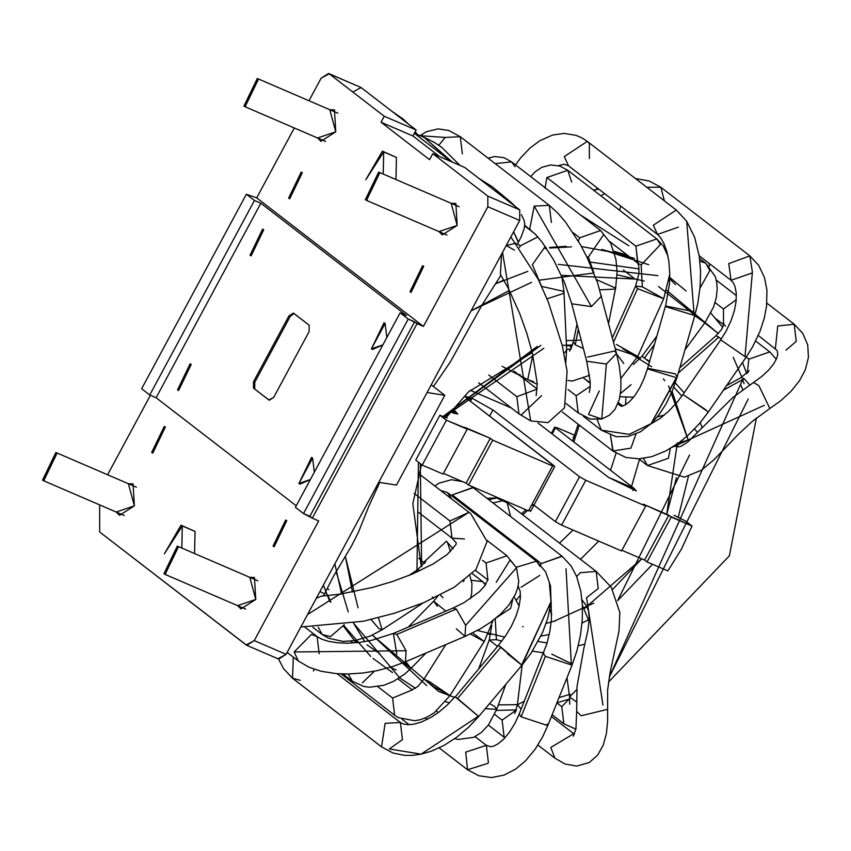 <?xml version="1.0" encoding="UTF-8"?>
<svg xmlns="http://www.w3.org/2000/svg" width="851" height="851" viewBox="0 0 851 851"><rect width="100%" height="100%" fill="white"/><g stroke="black" fill="none" stroke-linecap="round" stroke-linejoin="round"><path stroke-width="1.28" d="M540.63 564.979L541.31 563.575L452.285 494.92L451.796 495.899L452.285 494.92L541.31 563.575L540.63 564.979M539.779 575.425L521.035 587.286M44.997 481.166L42.55 480.113L55.889 452.498L57.049 453.189L43.709 480.794L42.55 480.113L44.997 481.166M42.55 480.113L57.049 453.189L42.55 480.113M166.392 574.776L163.945 573.723L177.295 546.108L178.444 546.799L165.105 574.404L163.945 573.723L166.392 574.776M163.945 573.723L178.444 546.799L163.945 573.723M307.541 614.539L468.667 512.472L449.934 520.993L452.009 538.14L449.934 520.993L468.667 512.472L307.541 614.539M300.839 626.985L363.42 621.241L394.481 613.209L424 602.572L454.189 587.275L475.911 569.606L487.102 541.47L470.816 513.738L418.639 473.507M446.381 541.236L424.458 561.628L425.043 562.777L424.458 561.628L446.381 541.236L453.115 548.863M416.947 572.074L417.426 569.862L420.128 570.617L417.426 569.862L408.767 575.531M423.16 602.923L382.131 629.783L378.493 617.709L382.131 629.783L378.94 628.666L371.068 619.539M318.21 627.187L322.263 634.569L318.21 627.187M344.304 624.677L330.528 636.591L322.263 634.569L312.86 627.315M464.125 580.425L463.487 581.722M437.403 606.348L433.68 601.178L445.764 611.135L433.68 601.178L408.299 627.091M426.021 653.025L410.948 668.418L405.767 661.653L410.948 668.418L403.31 662.674M348.272 674.003L352.293 681.183L348.272 674.003M374.355 671.226L362.345 682.853M472.156 573.542L482.623 581.616L471.38 580.329L482.623 581.616L485.41 584.945M470.39 634.006L484.24 641.526L470.39 634.006M472.624 632.931L484.24 641.526L449.977 695.629L434.478 687.044L449.977 695.629L434.148 712.84L427.011 717.148L420.415 719.659L414.745 720.733L398.513 717.701L394.651 715.212L392.588 698.075L394.651 715.212L341.091 673.918M445.839 644.59L423.958 679.141L434.478 687.044L423.958 679.141L429.681 681.768L449.977 695.629M412.171 689.97L392.588 698.075L412.171 689.97M392.588 698.075L377.844 686.714L392.588 698.075M512.696 599.455L510.632 608.337L496.431 617.741M495.229 618.72L496.399 639.665L495.229 618.72M491.75 625.453L489.219 640.005L497.527 646.398L489.219 640.005L496.399 639.665L501.835 641.08M485.304 708.67L496.707 709.383L485.304 708.67M489.612 703.554L494.793 706.628L496.707 709.383L488.431 724.978L481.336 732.509L473.645 737.349L458.008 739.466L454.742 738.679M438.329 712.532L436.435 711.074L438.329 712.532M516.397 600.242L520.472 594.902L516.397 600.242M532.407 651.153L543.768 652.855L532.407 651.153M538.172 641.452L547.108 643.016M522.184 664.95L517.387 704.819L521.195 709.106L517.387 704.819L524.386 701.15M515.951 711.234L515.28 710.776L502.09 720.127L504.154 737.264L502.09 720.127L515.28 710.776L515.951 711.234M516.121 710.734L515.28 710.776L516.121 710.734M502.09 720.127L494.654 714.393L502.09 720.127M578.255 645.792L584.871 644.154L578.255 645.792M566.979 677.736L569.574 696.937L576.35 701.798L569.574 696.937L576.776 689.555M569.074 699.171L561.777 706.649L563.841 723.786L561.777 706.649L569.074 699.171M561.777 706.649L556.894 702.883L561.777 706.649M496.739 497.963L507.143 502.76L510.611 516.546M486.9 498.26L496.75 497.963L507.143 502.76L502.664 500.792L492.931 502.909L502.664 500.792L496.75 497.963L488.687 499.643M507.143 502.76L596.168 571.404L580.297 572.712L576.648 576.499L580.297 572.712L596.168 571.404L598.232 588.541L586.562 597.668L602.944 705.022L586.562 597.668M573.308 736.232L575.936 728.871L576.67 711.393L581.148 715.765L607.412 709.394L581.148 715.765L576.67 711.393L577.021 686.512L583.807 648.59L588.03 629.666L589.264 618.432L588.541 611.092L586.552 605.88L582.02 599.902M337.081 673.684L400.374 722.488L385.131 723.318L381.556 746.88L385.131 723.318L400.374 722.488L402.438 739.625L389.354 748.965L421.107 754.146L478.358 716.265L457.561 698.48L500.877 647.143L498.356 645.42L521.663 664.929L551.012 601.604L549.342 582.648L551.012 601.604L521.908 665.28L507.419 653.706M521.663 664.929L500.877 647.143L457.561 698.48L455.051 696.746L478.358 716.265L421.107 754.146L431.191 751.242L443.818 745.519L456.423 737.466L468.624 727.211L478.592 716.616L521.908 665.28L531.162 653.036L542.64 632.336L547.991 617.571L551.012 601.604L550.512 585.913L545.565 571.712L536.46 561.181L516.249 567.298L536.46 561.181L540.055 566.468M545.385 656.355L572.032 665.163L545.385 656.355L543.438 653.685L545.385 656.355L521.12 716.819L519.174 714.149L521.12 716.819L547.767 725.626L521.12 716.819L545.385 656.355M571.308 663.567L566.021 568.691L571.308 663.567L551.746 654.153M547.033 724.031L547.767 725.626L572.032 665.163L576.978 650.611L580.446 635.325L582.286 619.815L582.403 605.284L580.808 591.222L576.659 576.553L571.181 566.032L562.192 556.32L541.31 563.575L561.958 556.15M536.46 561.181L447.435 492.538L440.541 490.399L447.435 492.538L451.03 497.824M472.943 487.506L452.285 494.92L473.167 487.666L471.05 486.134M464.401 538.96L452.009 538.14L418.032 511.951M449.934 520.993L414.139 493.399L449.934 520.993M304.945 627.208L317.115 636.591L311.413 634.474L294.138 651.972L298.307 660.993L294.138 651.972L311.413 634.474L317.115 636.591L319.189 653.738M294.138 651.972L406.108 650.738L396.8 634.442L393.396 633.442L396.8 634.442L406.108 650.738L294.138 651.972M287.159 652.398L298.307 660.993L309.094 667.28L321.38 671.322L336.443 673.641L348.474 673.992L363.164 672.981L377.248 670.641L393.173 666.376L405.459 661.78L406.108 650.738L405.459 661.78L464.997 636.431L465.646 625.389L456.338 609.082L452.923 608.093L456.338 609.082L396.8 634.442L456.338 609.082L465.646 625.389L464.997 636.431L456.327 628.793M396.789 654.153L393.396 633.442L452.923 608.093L464.093 602.614L479.251 591.849L484.613 586.052L488.017 579.371M465.646 625.389L516.472 567.808L510.143 559.99L516.472 567.808L465.646 625.389M464.997 636.431L480.187 628.9L490.825 622.07L500.899 613.794L508.855 605.061L515.419 594.285L517.621 588.179L518.759 581.424L516.472 567.808L506.941 555.756L486.059 563.022L487.91 579.988L486.059 563.022L506.941 555.756L487.027 540.406M510.143 559.99L496.271 582.201M486.059 563.022L482.528 560.298L486.059 563.022M300.329 680.321L292.531 678.236L293.308 657.132L292.531 678.236L381.556 746.88L393.077 753.05L404.842 755.39L412.703 755.358L421.107 754.146L389.354 748.965M314.221 669.269L313.413 670.982M455.2 697.001L498.356 645.42L505.388 636.144L511.302 626.379L515.983 616.22L519.046 606.486L520.418 597.583L520.184 591.392L518.131 586.031M488.4 762.475L487.889 763.368L467.518 769.73L465.699 752.146L486.325 745.338L488.4 762.475M475.081 736.658L486.325 745.338L465.699 752.146L467.518 769.73L478.815 775.761L491.57 777.559L504.047 775.112L515.876 768.974L525.503 760.879L535.258 749.093L542.64 736.828L547.767 725.626M537.928 745.061L554.884 758.135L550.788 747.476L573.691 733.732L550.788 747.476L554.884 758.135L564.947 763.953L576.67 766.102L589.243 762.549L597.625 755.167L603.21 745.21L606.38 733.636L607.614 721.467L607.635 690.001L610.188 672.056L618.996 631.144L619.858 612.571L611.209 587.158L596.168 571.404M447.339 542.087L450.498 551.629M635.963 434.031L630.931 448.137L612.869 450.987L610.465 435.223L613.124 451.19L562.298 412.001M519.961 374.323L520.152 375.876L519.961 374.323M651.058 423.713L676.343 377.674L647.622 368.909L647.622 368.26L675.364 373.866L677.236 376.759L651.143 423.638L629.187 434.361L601.338 430.159L597.221 419.713L601.338 430.159L583.371 416.309M246.386 107.141L243.939 106.088L257.289 78.483L258.438 79.164L245.099 106.769L243.939 106.088L246.386 107.141M243.939 106.088L258.438 79.164L243.939 106.088M541.64 286.415L563.947 291.414L566.628 349.187L565.979 351.272L564.011 353.154L565.979 351.272L566.628 349.187L565.819 362.6M532.864 355.048L527.737 379.599L532.864 355.048M563.947 291.414L563.298 293.499L547.023 298.839L563.298 293.499L563.947 291.414L561.766 276.011M541.215 285.5L532.386 264.65L541.215 285.5M537.832 236.897L520.269 245.843L519.45 247.556L520.269 245.843L537.832 236.897M545.257 246.503L532.386 264.65M520.269 245.843L517.631 243.811L520.269 245.843M566.638 349.41L571.01 349.091L566.638 349.41M569.808 349.027L570.723 349.623L569.808 349.027M583.382 348.538L575.244 344.804L573.404 341.804L575.244 344.804L583.382 348.538M575.244 344.804L578.372 329.284L575.244 344.804M596.434 279.617L615.645 288.127L615.071 289.085L599.817 289.851L615.071 289.085L615.645 288.127L617.113 271.735L615.964 259.64L610.848 243.503L600.625 230.525L579.744 237.78L578.35 241.11L579.744 237.78L600.625 230.525L603.742 234.525L588.328 257.066L593.881 272.873L588.328 257.066L586.86 256.97M579.744 237.78L573.074 232.642L579.744 237.78M600.625 230.525L511.6 161.881L495.186 163.626L511.6 161.881L515.057 166.743M583.892 378.429L590.211 382.62M616.422 344.495L637.75 356.431L615.273 348.761L637.75 356.431L663.674 298.744L637.569 288.68L635.58 286.117L642.345 286.808L663.674 298.744L669.801 274.086M613.55 342.113L637.569 288.68L613.55 342.113M612.401 337.687L635.58 286.117L637.569 288.68L663.674 298.744M642.345 286.808L641.154 264.969L642.345 286.808M667.971 256.172L663.174 245.779L656.781 238.929L660.472 244.535L641.154 264.969L637.973 263.321L635.899 246.184L656.781 238.929L635.899 246.184L637.697 263.108L609.89 241.673M635.899 246.184L546.874 177.54L545.044 188.199L546.874 177.54L635.899 246.184M656.781 238.929L567.755 170.285L546.874 177.54L567.755 170.285L571.702 182.061M631.048 384.684L620.507 393.524M647.132 359.718L649.568 361.473M649.43 361.952L642.016 356.207L649.43 361.952M644.377 358.133L654.451 344.453L644.377 358.133M694.905 315.147L704.873 322.795L694.756 315.657L704.873 322.795L713.532 307.115L716.319 297.51L717.202 289.191L716.691 282.181L715.297 276.66L705.798 263.225L699.884 261.097L705.798 263.225L709.84 270.554L700.011 288.138M604.614 193.656L600.934 195.858L604.614 193.656M620.762 206.102L619.56 210.229M625.57 404.778L625.932 397.662L625.57 404.778M684.14 392.832L675.3 382.939L684.14 392.832M681.885 396.077L673.801 387.152M678.29 373.057L718.818 337.166L715.936 335.805L718.818 337.166L678.29 373.057M721.169 339.177L718.818 337.166L721.169 339.177M736.243 299.701L723.456 309.009L723.51 324.071L723.456 309.009L736.243 299.701M723.456 309.009L715.085 302.552L723.456 309.009M702.149 427.691L700.245 422.617L702.149 427.691M697.629 432.499L694.522 428.989M723.361 390.247L744.242 378.727L740.923 377.674L744.242 378.727L723.361 390.247M749.646 384.875L744.242 378.727L749.646 384.875M742.742 389.715L741.083 385.546M748.274 372.025L747.423 371.238L747.901 372.451L747.423 371.238L748.274 372.025M776.325 359.239L769.761 351.899L748.88 359.154L747.423 371.238L748.88 359.154L769.761 351.899L755.677 341.038M748.88 359.154L746.231 357.112L748.88 359.154M670.343 448.466L668.375 458.285L647.494 465.54L643.484 458.423L647.494 465.54L638.814 458.849M766.879 303.147L794.196 324.22L777.718 326.018L775.378 348.612L777.718 326.018L794.196 324.22L802.727 333.305L807.727 344.91L808.45 357.409L805.216 370.025L799.483 380.759L790.845 391.492L780.612 400.842L769.847 408.491L758.901 385.652L753.38 382.45L758.901 385.652L769.847 408.491L752.624 421.107L738.2 434.457L714.117 459.646L701.341 470.231L684.417 477.177L647.494 465.54M764.326 405.289L672.524 447.137L764.326 405.289M617.826 403.97L621.23 406.331L625.325 404.927L629.814 401.406L634.697 395.789L639.686 387.95L644.175 378.355L647.622 368.26L647.622 368.909L676.343 377.674L677.236 376.759L672.045 391.598L665.908 404.172L658.6 415.256L651.143 423.638L640.388 431.808L628.187 436.489L615.986 436.691L601.338 430.159M706.053 409.98L682.991 394.502L706.053 409.98M541.587 395.609L521.089 415.097L530.694 420.905L502.547 252.375L530.694 420.905L518.94 413.831L516.865 396.694L488.74 375.004L516.865 396.694L537.236 389.067L516.865 396.694L518.94 413.831L478.666 382.78M419.969 135.703L426.383 131.703L438.105 128.884L448.86 130.501L460.285 136.713L445.201 137.436L438.797 145.223L445.201 137.436L419.99 135.713L445.201 137.436L460.285 136.713L462.359 153.85M460.285 136.713L549.31 205.357L534.226 206.091L529.694 229.068L530.503 229.759L529.694 229.068L534.226 206.091L549.31 205.357L551.384 222.505M534.226 206.091L591.413 306.605L601.551 296.031L591.413 306.605L534.226 206.091M524.737 225.313L535.641 234.493L542.087 242.141L553.522 259.715L564.436 282.224L571.734 303.796L591.413 306.605L571.734 303.796L586.69 361.239L606.369 364.037L616.507 353.473L606.369 364.037L586.69 361.239L590.115 380.865L590.179 387.311L589.275 392.375M587.584 357.112L614.752 350.974L616.507 353.473L619.294 366.185L620.858 378.844L620.89 389.662L619.262 399.715L615.082 409.193L609.561 415.16L601.753 419.011L588.488 414.49L601.753 419.011L606.369 364.037L601.753 419.011L590.286 419.032L578.191 412.895L576.116 395.758L578.191 412.895L566.021 403.512M590.222 386.354L576.116 395.758L590.222 386.354M599.264 390.939L588.488 414.49M576.116 395.758L568.043 389.524L576.116 395.758M515.483 164.871L520.631 157.924L529.865 148.159L539.757 140.745L552.607 135.043L564.053 133.416L575.999 135.341L582.063 137.979L587.275 141.383L564.298 156.584L568.468 165.775L564.298 156.584L587.275 141.383L589.349 143.553L589.349 158.52M678.375 227.164L657.493 234.419L653.323 225.228L676.3 210.027L653.323 225.228L657.493 234.419L660.599 237.706L663.94 243.471L666.844 251.502L668.875 261.406L669.801 273.894L669.471 283.702L665.493 306.626L694.214 315.381L695.097 314.466L694.214 315.381L686.683 221.239L694.214 315.381L665.493 306.626L665.493 305.966L693.235 311.572M678.375 212.197L686.683 221.239L678.375 212.197M635.42 178.508L649.217 181.018L660.844 187.252L646.813 187.284L660.844 187.252L664.365 200.825M751.933 273.033L731.052 280.287L728.754 263.608L749.869 255.896L752.39 272.118L745.029 356.314L752.39 272.118M660.844 187.252L749.869 255.896L728.754 263.608L731.052 280.287L733.296 282.798L735.094 286.787L736.243 292.978L736.126 301.052L734.445 310.434L731.126 320.54L726.052 331.22L720.712 339.836L746.072 357.335L720.712 339.836L746.072 357.335L708.351 412.001L682.991 394.502L677.481 401.81L668.248 411.629L659.855 418.543L650.558 424.192M709.277 263.502L709.245 266.395M794.196 324.22L796.259 341.357L785.984 350.123M510.866 236.929L538.364 279.522L548.31 302.031L562.298 345.676L567.096 371.302L564.511 407.789L548.023 422.617L530.694 420.905L521.089 415.097M367.781 200.751L365.334 199.698L378.684 172.083L379.844 172.774L366.494 200.379L365.334 199.698L367.781 200.751M365.334 199.698L379.844 172.774L365.334 199.698M533.683 381.727L527.737 379.599L537.258 384.407M669.78 277.469L686.183 291.063M648.813 264.746L601.625 249.407L634.484 258.385M546.576 248.428L545.289 248.588M330.901 602.327L327.997 595.647M355.165 640.548L356.995 642.665M327.316 595.711L325.625 591.413M549.491 247.46L566.17 246.322M581.446 246.535L627.283 255.077L613.933 251.258M580.563 215.058L628.804 245.769M546.182 247.843L545.31 247.96M323.369 585.137L329.784 601.466M343.602 626.389L356.154 642.739M392.577 672.609L372.993 658.397M370.717 656.429L343.932 625.655M549.895 248.045L571.404 246.896M554.033 465.752L552.639 465.976L554.033 465.752L467.444 398.981L472.092 398.236L470.443 401.3L472.092 398.236L492.942 409.969L579.531 476.741L585.786 480.262L645.707 506.068L585.786 480.262L561.617 525.141L621.538 550.948L645.707 506.068L643.282 504.196L692.033 526.024L685.566 521.035L674.098 515.27L685.566 521.035L692.033 526.024L681.438 549.108L692.033 526.024L671.205 517.057L668.78 515.185L644.611 560.064L647.037 561.937L671.205 517.057L647.037 561.937L644.611 560.064L668.78 515.185L643.282 504.196L645.707 506.068L621.538 550.948L561.617 525.141L555.373 521.62L533.96 505.122L555.373 521.62L561.617 525.141L585.786 480.262L579.531 476.741L555.373 521.62L579.531 476.741L492.942 409.969L489.633 416.096L492.942 409.969L472.092 398.236L465.125 396.364L467.444 398.981L554.735 466.539L530.567 511.43M573.053 437.116L573.765 437.903L574.01 437.223M450.839 412.214L457.806 414.086L455.487 411.459L454.349 413.597L455.487 411.459L452.572 409.214L455.487 411.459L450.839 412.214M621.9 550.278L644.611 560.064L621.9 550.278M490.293 438.297L466.125 483.177L468.55 485.049L492.718 440.169L490.293 438.297L464.795 427.319L467.22 429.191L443.052 474.071L422.224 465.093L415.745 460.104L439.914 415.224L445.084 417.447L446.53 417.245L446.094 417.841L446.53 417.245L445.084 417.447L439.914 415.224L415.745 460.104L422.224 465.093L443.052 474.071L467.22 429.191L446.392 420.213L422.224 465.093L446.392 420.213L439.914 415.224L446.392 420.213L490.293 438.297L492.718 440.169L468.55 485.049L466.125 483.177L490.293 438.297M443.414 473.401L466.125 483.177L443.414 473.401M555.48 427.808L556.873 427.585L555.48 427.808L633.974 488.346L608.476 477.358L538.013 423.021L608.476 477.358L636.303 490.963L633.974 488.346L632.836 490.474L633.974 488.346L555.48 427.808L552.171 433.946L555.48 427.808L554.778 427.021L551.384 433.329M556.873 427.585L573.882 434.914L556.873 427.585M470.199 390.247L511.334 407.969L470.199 390.247M447.211 418.032L446.53 417.245M667.875 570.904L647.037 561.937L667.875 570.904L681.438 549.108L667.875 570.904M529.875 510.643L528.471 510.866L468.55 485.049L528.471 510.866L529.875 510.643M552.639 465.976L528.471 510.866L552.639 465.976L492.718 440.169L552.639 465.976M574.627 435.489L573.882 434.914M195.049 531.439L194.571 553.554L195.049 531.439L181.018 525.195L182.305 525.95L181.827 548.065L182.305 525.95L195.049 531.439L182.305 525.95L164.392 553.788L181.018 525.195M393.726 156.244L396.438 157.424L395.97 179.529L396.438 157.424L383.695 151.925L365.781 179.763L382.407 151.17L383.695 151.925L383.216 174.04L383.695 151.925L396.438 157.424L382.407 151.17M254.747 382.312L253.481 381.759L253.492 388.12L254.757 388.673L254.747 382.312L254.757 388.673L253.492 388.12L269.246 400.204L273.714 397.364L309.158 331.528L309.147 325.178L293.382 313.083L288.925 315.934L290.191 316.476L254.747 382.312L290.191 316.476L293.989 313.487L290.191 316.476L288.925 315.934L253.481 381.759L254.747 382.312M295.414 507.313L400.14 312.817L406.512 315.561L400.14 312.817L408.235 319.061L303.509 513.557L309.881 516.302L414.607 321.806L408.235 319.061L423.415 326.422L256.694 197.868L246.375 194.251L254.46 200.485L260.842 203.229L406.512 315.561L260.842 203.229L254.46 200.485L246.375 194.251L256.694 197.868L294.318 127.98L256.694 197.868L423.415 326.422L417.033 323.678L414.607 321.806L309.881 516.302L312.317 518.174L417.033 323.678L312.317 518.174L303.509 513.557L408.235 319.061L400.14 312.817L295.414 507.313L303.509 513.557L295.414 507.313M141.649 388.737L246.375 194.251L141.649 388.737L149.744 394.981L254.46 200.485L149.744 394.981L156.116 397.725L260.842 203.229L156.116 397.725L296.244 505.781L156.116 397.725L149.744 394.981L141.649 388.737M191.209 364.451L190.124 363.803L177.519 389.886L178.614 390.524L191.209 364.451L177.519 389.886L191.209 364.451M263.714 229.802L262.619 229.153L250.024 255.236L251.109 255.874L263.714 229.802L250.024 255.236L263.714 229.802M385.109 323.412L384.024 322.763L371.419 348.846L372.504 349.484L382.897 344.857L371.419 348.846L385.109 323.412L386.822 337.56L385.109 323.412M312.615 458.061L311.519 457.412L298.914 483.496L300.009 484.134L310.392 479.507L298.914 483.496L312.615 458.061L314.317 472.209L312.615 458.061M288.925 315.934L293.765 313.317L309.147 325.178L309.158 331.528L273.714 397.364L268.863 399.981L253.492 388.12L253.481 381.759L288.925 315.934M318.689 520.918L312.317 518.174L318.689 520.918L254.247 640.601L246.811 645.345L99.684 532.013L99.631 504.888L99.684 532.013L246.173 644.962L247.524 645.547L246.173 644.962L254.247 640.601L286.117 654.334L254.247 640.601L318.689 520.918M246.811 645.345L278.681 659.068L286.117 654.334L378.759 482.283L396.46 485.091L378.759 482.283L427.085 392.513L444.796 395.321L396.46 485.091L444.796 395.321L431.212 384.854L444.796 395.321L427.085 392.513L286.117 654.334L278.043 658.695M427.085 392.513L519.727 220.462L487.857 206.74L423.415 326.422L487.857 206.74L519.727 220.462L519.706 209.867L487.836 196.134L487.857 206.74L487.836 196.134L519.706 209.867L464.678 167.424L432.808 153.701L464.678 167.424L519.706 209.867L519.727 220.462L427.085 392.513M353.005 91.908L361.079 87.547L416.118 129.99L412.895 135.969L439.797 156.712L412.895 135.969L381.025 122.236L412.895 135.969L416.118 129.99L384.248 116.257L381.025 122.236L429.585 159.68L432.808 153.701L487.836 196.134L432.808 153.701L429.585 159.68L381.025 122.236L384.248 116.257L416.118 129.99L361.079 87.547L329.209 73.824L384.248 116.257L329.209 73.824L361.079 87.547L328.571 73.441L329.209 73.824L321.135 78.175L328.571 73.441M107.598 474.773L150.404 395.268L107.598 474.773M308.987 100.748L321.135 78.175L308.987 100.748M165.36 427.042L164.275 426.394L151.669 452.477L152.765 453.115L165.36 427.042L151.669 452.477L165.36 427.042M286.766 520.652L285.67 520.004L273.065 546.087L274.16 546.725L286.766 520.652L273.065 546.087L286.766 520.652M302.307 172.7L301.222 172.062L288.617 198.134L289.712 198.783L302.307 172.7L288.617 198.134L302.307 172.7M423.713 266.31L422.617 265.672L410.012 291.744L411.107 292.393L423.713 266.31L410.012 291.744L423.713 266.31M335.783 131.82L317.583 138L320.912 141.298L335.783 131.82L334.454 109.853L329.773 109.705L335.783 131.82M457.178 225.43L438.978 231.61L442.318 234.908L457.178 225.43L455.859 203.463L451.168 203.315L457.178 225.43M134.384 505.845L116.193 512.025L119.523 515.323L134.384 505.845L133.064 483.879L128.384 483.73L134.384 505.845M255.789 599.444L237.589 605.625L240.918 608.933L255.789 599.444L254.46 577.489L249.779 577.34L255.789 599.444M516.121 243.163L506.228 245.535L514.408 250.109M319.965 591.466L324.422 593.987L319.965 591.466M515.355 206.506L510.951 202.251L504.005 197.762L510.93 202.23L492.144 186.677L479.209 178.636M414.331 133.309L424.213 137.426L451.009 161.541L414.331 133.309M481.421 180.338L482.496 181.167L481.421 180.338M452.296 162.094L424.213 137.426M316.221 598.413L321.05 596.2L340.304 594.126L372.727 587.381L392.354 581.541L412.097 574.159L433.074 563.99L447.349 554.416L455.955 544.576L456.296 542.895L452.009 538.14M521.386 214.654L524.035 220.249L524.748 223.919L524.205 228.504L521.472 236.163L518.344 242.461L513.642 231.78L518.504 242.131M500.399 274.394L501.558 254.353M366.983 644.835L379.908 653.728M522.759 514.802L527.546 510.462L522.759 514.802M532.641 505.483L533.417 504.696M573.819 441.956L579.34 425.138L573.819 441.956M559.49 543.129L573.01 530.045L559.49 543.129M610.529 470.263L616.071 453.232L610.529 470.263M580.531 559.352L598.689 541.108L580.531 559.352M631.57 486.485L639.473 459.359L631.57 486.485M616.645 354.016L623.772 363.515L616.645 354.016M390.247 667.29L396.204 670.003L390.247 667.29M328.89 589.679L328.114 589.115M415.533 688.278L399.906 678.056L353.559 623.166L364.717 641.654M348.261 611.954L336.134 571.649M527.811 271.352L495.505 283.798L503.813 280.096M589.2 261.927L639.048 268.895M669.024 280.99L669.631 281.309L669.024 280.99M657.855 275.65L558.245 264.353M334.847 563.83L341.602 593.924M438.669 691.469L454.498 697.394L438.669 691.469L372.387 635.144L426.745 685.629M358.069 607.774L345.346 556.352L352.474 592.019M509.387 290.446L471.082 310.817L531.598 282.319M561.607 275.352L637.963 279.202M658.589 286.542L718.297 333.528L666.812 290.436M733.254 357.324L741.998 377.557L733.254 357.324M744.061 383.641L742.71 379.567L609.252 677.247L748.22 399.013M570.255 694.225L559.001 697.639L570.255 694.225M517.397 704.671L498.346 704.883L517.397 704.671M644.25 281.096L617.103 274.799M593.881 273.001L538.726 280.256M651.621 366.738L622.709 348.687L640.473 358.165M663.291 378.876L664.791 380.759M668.609 385.971L688.64 441.243L672.12 391.417M688.448 476.273L678.13 517.716M652.536 564.309L617.613 600.668L689.544 455.062M589.232 619.422L582.041 623.049L589.232 619.422M549.246 634.474L540.896 636.112L549.246 634.474M490.772 634.623L488.378 634.016M433.404 598.423L432.255 596.976M416.958 570.159L418.437 462.178L416.958 570.159M540.874 345.346L442.297 417.064L537.353 346.378M581.19 340.113L566.234 340.634L581.031 340.102M477.39 630.463L504.717 637.122M677.46 443.828L677.704 446.871M676.46 477.666L666.727 514.302L677.364 442.818M584.126 608.784L641.75 558.83L612.614 589.403M593.764 603.136L553.607 621.432M523.174 626.708L522.557 626.74M546.161 623.389L555.714 620.794M572.627 344.953L563.341 345.315M543.842 348.282L445.158 416.182M420.298 463.614L421.649 566.628M440.361 595.04L442.977 597.742M669.397 278.447L675.513 284.606M136.394 487.176L55.889 452.498M43.709 480.794L124.214 515.472M245.609 609.082L165.105 574.404M257.789 580.786L177.295 546.108M425.777 561.32L417.426 569.862M382.131 629.783L369.93 636.208L354.697 640.622L342.942 641.42L328.337 638.176L322.263 634.569M469.88 575.659L471.954 583.712L471.656 593.519L470.443 598.721M437.648 596.391L433.68 601.178M410.948 668.418L404.927 673.896L393.736 681.257L383.822 685.321L369.408 687.214L363.866 686.491L352.293 681.183L342.942 673.971M353.197 642.973L350.835 641.154M482.623 581.616L485.751 584.435M493.133 620.358L484.24 641.526M423.958 679.141L417.713 686.576L411.618 690.076M412.31 689.927L397.949 678.853M514.153 596.881L519.163 606.018M505.856 684.31L496.707 709.383M489.219 640.005L478.783 668.62M427.159 719.467L425.213 717.967M549.852 609.752L551.693 614.613M504.92 737.838L488.357 725.084M517.387 704.819L514.781 713.617M582.414 605.316L589.115 621.602M551.246 613.326L551.714 613.965M575.882 729.158L563.841 723.786L552.129 714.755M569.574 696.937L569.681 704.181M551.097 600.561L551.416 619.539L549.927 631.006L546.927 643.633L519.174 714.149L515.046 723.105L509.483 732.19L503.813 738.998L498.378 743.625L493.942 746.008L490.697 746.763L486.325 745.338M562.192 556.32L473.167 487.666M462.497 481.623L451.413 479.698L438.861 483.23L434.882 486.027M317.115 636.591L321.635 639.144L328.763 641.409L337.985 642.845L347.868 643.196L359.888 642.345L371.621 640.335L393.396 633.442M487.91 579.988L475.315 570.276M278.585 659.036L283.532 668.588L292.531 678.236M400.374 722.488L403.321 723.988L407.799 724.701L413.82 724.19L421.596 721.946L431.297 717.202L439.127 711.936L447.126 705.139L455.051 696.746M402.066 719.265L409.118 724.701M439.19 747.891L467.518 769.73M551.405 716.553L574.404 734.264M418.809 558.341L424.66 563.341M325.603 141.447L245.099 106.769M337.783 113.151L257.289 78.483M535.066 233.897L524.695 225.898M569.138 345.623L571.702 347.602M567.925 380.482L572.383 381.014L588.073 375.855L589.466 374.748M576.999 323.997L573.404 341.804L569.617 351.186M608.603 323.114L615.645 288.127M511.6 161.881L504.015 157.701L494.665 156.52L488.144 158.201M620.836 378.535L637.75 356.431M635.58 286.117L638.941 273.607L638.846 266.874L637.973 263.321M567.755 170.285L559.99 166.115L550.693 164.956L541.896 167.285L535.151 171.785L530.684 176.593M619.964 396.736L633.623 397.183M656.866 336.039L642.016 356.207L633.421 364.547M684.949 349.857L704.873 322.795M705.798 263.225L699.565 258.417M598.806 189.167L593.413 190.071M618.337 402.64L622.826 406.108M657.387 416.799L664.323 415.086M679.8 367.813L715.936 335.805L721.563 329.475L724.031 323.71M724.712 325.305L725.52 326.156M736.37 295.616L716.287 280.128M723.839 324.848L715.787 318.646M679.3 442.488L690.672 439.424M726.563 385.609L740.923 377.674L749.167 370.706M747.072 373.302L746.465 372.844M758.284 335.432L777.133 350.452L777.782 354.431L776.686 358.388L773.697 363.888L768.57 370.206L761.783 376.45L732.849 397.491L687.831 441.924L681.289 446.201L678.29 446.892L674.29 445.998M613.124 451.19L625.91 457.487L639.058 458.827L651.77 456.668L665.982 450.902L679.375 442.435L688.47 434.893L699.394 423.617L708.351 412.001M513.993 371.121L537.236 389.045M549.31 205.357L558.001 213.293L565.702 222.313L580.382 244.62L587.275 257.832L597.679 283.17L616.507 353.473M590.232 383.28L586.69 380.546M558.416 165.647L564.149 164.232L568.468 165.775L657.493 234.419M587.275 141.383L676.3 210.027L686.683 221.239L694.618 237.238L699.267 256.257L700.564 271.448L700.203 285.787L697.969 302.467L695.097 314.466L677.236 376.759M665.493 305.966L647.622 368.26M595.647 189.571L597.785 188.379M699.182 255.715L731.052 280.287M749.869 255.896L758.741 265.427L764.517 277.66L766.921 290.042L766.591 305.881L764.262 318.168L760.124 330.996L752.667 346.751L746.072 357.335M720.712 339.836L682.991 394.502M500.345 274.32L508.281 288.298L519.674 313.402L526.748 333.103L532.364 352.942L537.226 383.599L536.183 395.672M446.998 235.057L366.494 200.379M459.189 206.761L378.684 172.083M502.079 366.334L527.737 379.599M379.716 482.432L368.568 506.856L358.431 532.258L351.761 545.512L333.113 576.935L323.423 596.03M391.449 110.96L403.427 119.289L408.48 124.097M415.182 131.724L417.745 134.809M416.735 134.362L417.65 134.777M425.457 137.968L433.999 142.202L441.829 147.414L459.934 165.381M518.344 242.461L517.227 244.588M433.404 386.545L450.136 362.271L481.953 305.105L500.92 275.245M578.159 424.224L572.585 441.009M525.95 509.781L521.493 513.823M399.906 678.056L415.511 688.289M445.647 701.713L449.413 702.905M496.335 710.394L516.376 709.915M556.905 702.852L569.798 698.926M608.518 682.066L729.339 555.863L756.422 418.011M746.731 373.621L742.497 362.515M722.754 327.486L710.862 313.083M421.915 566.383L420.894 563.936L412.831 503.76L421.511 464.55M446.456 417.192L468.465 391.896L532.269 352.569M566.468 345.761L572.457 345.527M623.326 269.958L633.91 278.128"/></g></svg>
